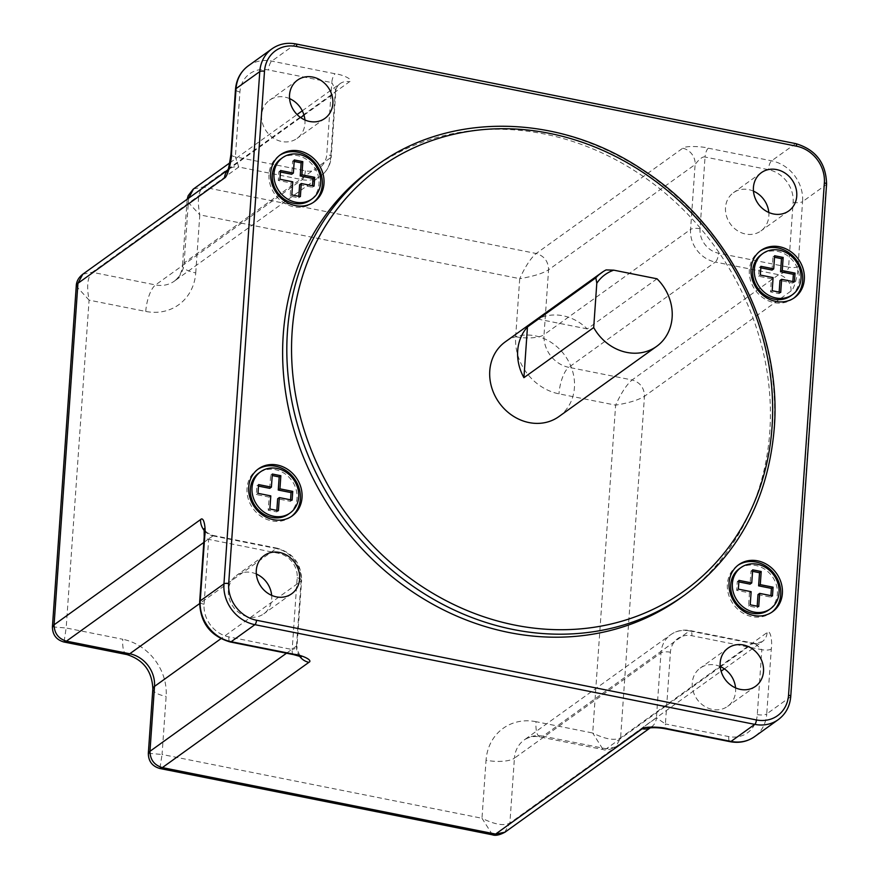 <?xml version="1.0" encoding="UTF-8"?>
<svg xmlns="http://www.w3.org/2000/svg" width="879" height="879" viewBox="0 0 879 879"><rect width="100%" height="100%" fill="white"/><g stroke="black" fill="none" stroke-linecap="round" stroke-linejoin="round"><path stroke-width="0.66" stroke-dasharray="4.39 3.3" d="M680.731 597.896A264.326 232.66 54.3 0 0 769.795 431.743A264.326 232.66 54.3 0 0 638.912 173.537A264.326 232.66 54.3 0 0 372.311 168.548M753.457 191.139A23.535 20.711 54.3 0 0 748.721 189.633A23.535 20.711 54.3 0 0 733.438 192.721A23.535 20.711 54.3 0 0 726.472 216.014A23.535 20.711 54.3 0 0 745.623 234.034A23.535 20.711 54.3 0 0 760.906 230.946A23.535 20.711 54.3 0 0 768.795 212.487M289.576 98.613A23.535 20.711 54.3 0 0 284.84 97.119A23.535 20.711 54.3 0 0 269.556 100.206A23.535 20.711 54.3 0 0 262.579 123.499A23.535 20.711 54.3 0 0 281.73 141.519A23.535 20.711 54.3 0 0 297.014 138.432A23.535 20.711 54.3 0 0 304.914 119.973M256.327 574.009A23.535 20.711 54.3 0 0 251.592 572.515A23.535 20.711 54.3 0 0 236.308 575.602A23.535 20.711 54.3 0 0 229.342 598.896A23.535 20.711 54.3 0 0 248.493 616.915A23.535 20.711 54.3 0 0 263.777 613.828A23.535 20.711 54.3 0 0 271.666 595.369M720.22 666.535A23.535 20.711 54.3 0 0 715.484 665.029A23.535 20.711 54.3 0 0 700.2 668.117A23.535 20.711 54.3 0 0 693.223 691.41A23.535 20.711 54.3 0 0 712.375 709.43A23.535 20.711 54.3 0 0 727.658 706.342A23.535 20.711 54.3 0 0 735.558 687.883M492.504 834.83L481.989 818.272C494.679 824.535 503.975 826.139 509.886 823.074L656.426 717.802L660.964 652.91A28.963 25.502 -125.7 0 1 670.721 634.704A28.963 25.502 -125.7 0 1 689.532 630.913L542.991 736.184L606.312 748.809L603.082 749.545L592.699 733.009C605.389 739.272 614.685 740.865 620.596 737.811L767.136 632.539C770.564 628.903 772.52 642.011 771.29 649.01L766.752 713.902L790.474 696.86L826.304 184.579A36.204 31.875 54.3 0 0 795.363 143.782L295.487 44.082A36.204 31.875 54.3 0 0 271.974 48.828M791.023 291.015A14.482 12.745 -125.7 0 0 778.651 274.698L715.33 262.063L568.779 367.334L632.1 379.97L778.651 274.698C778.223 275.05 788.968 271.051 788.584 267.183A7.241 2.362 -176 0 0 798.033 266.513C798.363 272.391 794.286 289.806 791.023 291.015L644.472 396.286C638.517 400 628.903 402.956 615.63 405.142C621.244 392.847 626.738 384.464 632.1 379.97C640.143 382.387 644.263 387.826 644.472 396.286L620.596 737.811L615.718 746.908L721.099 671.204M651.35 727.043L651.548 726.911A14.482 12.745 -125.7 0 0 656.426 717.802L665.403 723.955L670.424 652.24A21.722 19.118 -125.7 0 1 691.85 635.737L761.829 649.691L755.028 643.516L752.853 643.538A14.482 12.745 54.3 0 0 762.258 641.637L762.258 641.637A14.482 12.745 54.3 0 0 767.136 632.539M705.046 157.033C701.464 155.66 694.696 164.9 695.113 164.538A14.482 12.745 54.3 0 0 682.741 148.221C684.862 145.584 702.804 146.386 708.32 148.199A7.241 2.505 -78.7 0 0 705.046 157.033L768.367 169.658A28.963 25.502 -125.7 0 1 793.122 202.302L788.584 267.183L718.593 253.229A21.722 19.118 -125.7 0 1 700.036 228.749L705.046 157.033M248.252 65.87A36.204 31.875 -125.7 0 1 271.765 61.134L335.075 73.759C342.129 74.451 354.017 79.582 349.49 81.758L202.95 187.029C198.214 191.644 197.171 200.928 199.808 214.861L186.952 200.972L187.886 198.72M203.807 542.453L212.982 535.871L206.719 532.388L205.049 530.498M204.346 530.619A14.482 12.745 -125.7 0 0 212.982 535.871C212.366 534.333 210.916 535.498 208.631 539.365L278.621 553.32A21.722 19.118 -125.7 0 1 297.179 577.8L292.169 649.515C296.432 648.273 297.882 647.109 296.52 646.021A14.482 12.745 54.3 0 0 299.442 656.053M212.982 535.871L276.303 548.496A28.963 25.502 -125.7 0 1 301.057 581.129A7.241 2.362 -176 0 0 301.618 580.305L296.981 646.581L296.52 646.021L286.51 653.207M148.331 753.292L162.066 754.468L159.879 768.499M82.824 274.193L92.229 272.292C87.504 276.918 86.45 286.191 89.087 300.135L76.253 286.104M52.421 626.881L66.167 627.991L64.035 642.033M304.002 115.171L335.207 92.756L335.866 90.548L331.812 82.593L326.79 154.308A21.722 19.118 -125.7 0 1 305.365 170.812L235.385 156.858L238.78 167.021A14.482 12.745 54.3 0 0 229.375 168.922L229.375 168.922A14.482 12.745 54.3 0 0 227.507 170.614M126.939 654.58A21.722 7.504 101.3 0 1 122.818 639.286L66.167 627.991L89.087 300.135L145.749 311.43A50.696 44.62 54.3 0 0 195.742 272.919A21.722 7.076 4 0 1 182.447 265.392C181.997 272.05 179.294 277.303 174.361 281.126L320.912 175.855C327.109 171.196 330.548 164.845 331.229 156.825A7.241 2.362 -176 0 1 330.669 157.649A28.963 25.502 -125.7 0 1 320.912 175.855A28.963 25.502 -125.7 0 1 302.101 179.657L238.78 167.021L92.229 272.292L155.55 284.928A28.963 25.502 54.3 0 0 174.361 281.126A28.963 25.502 54.3 0 0 184.118 262.92L330.669 157.649L335.207 92.756A14.482 12.745 -125.7 0 1 340.085 83.659C337.14 86.45 335.723 88.746 335.866 90.548L331.229 156.825A7.241 2.362 -176 0 0 326.79 154.308M193.534 188.93L202.95 187.029L536.201 253.493C544.233 255.921 548.364 261.36 548.573 269.809C542.618 273.523 533.004 276.478 519.72 278.665C525.334 266.37 530.828 257.986 536.201 253.493L682.741 148.221M558.934 416.558A45.983 40.478 54.3 0 0 574.426 387.65A45.983 40.478 54.3 0 0 551.66 342.733A45.983 40.478 54.3 0 0 505.271 341.865M657.02 278.797L587.238 328.922A45.983 40.478 54.3 0 0 537.717 319.044L606.103 269.919M587.238 328.922L537.717 319.044M279.61 155.385A28.963 25.502 54.3 0 0 278.753 155.968A28.963 25.502 54.3 0 0 270.172 184.634A28.963 25.502 54.3 0 0 293.74 206.807A28.963 25.502 54.3 0 0 312.55 203.016A28.963 25.502 54.3 0 0 313.374 202.39M280.862 158.901A25.348 22.305 -125.7 0 1 297.322 155.583A25.348 22.305 -125.7 0 1 317.956 174.987A25.348 22.305 -125.7 0 1 310.441 200.071M280.467 172.031L278.896 171.713L278.28 180.459L291.081 183.008L290.169 196.127L298.695 197.83L298.805 196.314M294.179 161.461L292.608 161.154L291.696 174.262M299.618 184.711L312.408 187.26L312.517 185.744M279.962 179.25L278.28 180.459M292.762 181.81L291.081 183.008M280.577 170.515L278.896 171.713M294.289 159.945L292.608 161.154M314.089 186.062L312.408 187.26M300.376 196.621L298.695 197.83M291.839 194.918L290.169 196.127M291.41 516.467A28.963 25.502 -125.7 0 1 290.586 517.094A28.963 25.502 -125.7 0 1 271.776 520.884A28.963 25.502 -125.7 0 1 248.208 498.712A28.963 25.502 -125.7 0 1 256.789 470.034A28.963 25.502 -125.7 0 1 257.646 469.452M288.477 514.149A25.348 22.305 54.3 0 0 295.992 489.065A25.348 22.305 54.3 0 0 275.369 469.661A25.348 22.305 54.3 0 0 258.909 472.979M276.841 510.38L276.731 511.897L268.205 510.205L269.117 497.085L256.327 494.536L256.932 485.79L258.503 486.109M269.732 488.339L270.644 475.231L272.215 475.539M290.553 499.821L290.444 501.338L277.654 498.789M258.613 484.593L256.932 485.79M257.997 493.328L256.327 494.536M270.798 495.888L269.117 497.085M269.875 508.996L268.205 510.205M278.412 510.699L276.731 511.897M292.125 500.14L290.444 501.338M272.325 474.023L270.644 475.231M793.726 298.19A28.963 25.502 -125.7 0 1 792.902 298.816A28.963 25.502 -125.7 0 1 774.091 302.607A28.963 25.502 -125.7 0 1 750.523 280.434A28.963 25.502 -125.7 0 1 759.104 251.757A28.963 25.502 -125.7 0 1 759.95 251.174M790.792 295.871A25.348 22.305 54.3 0 0 798.297 270.787A25.348 22.305 54.3 0 0 777.673 251.383A25.348 22.305 54.3 0 0 761.214 254.701M792.869 281.544L792.759 283.06L779.959 280.511M779.146 292.103L779.047 293.619L770.509 291.927L771.432 278.808L758.632 276.259L759.247 267.513L760.818 267.831M772.037 270.062L772.96 256.954L774.531 257.261M794.429 281.862L792.759 283.06M774.63 255.745L772.96 256.954M760.917 266.315L759.247 267.513M760.313 275.05L758.632 276.259M773.102 277.61L771.432 278.808M772.191 290.718L770.509 291.927M780.717 292.421L779.047 293.619M737.986 565.252A28.963 25.502 54.3 0 0 737.14 565.834A28.963 25.502 54.3 0 0 728.559 594.512A28.963 25.502 54.3 0 0 752.127 616.684A28.963 25.502 54.3 0 0 770.938 612.894A28.963 25.502 54.3 0 0 771.762 612.267M739.25 568.779A25.348 22.305 -125.7 0 1 755.709 565.461A25.348 22.305 -125.7 0 1 776.333 584.865A25.348 22.305 -125.7 0 1 768.828 609.949M757.995 594.589L770.795 597.138L770.905 595.621M738.854 581.898L737.283 581.59L736.668 590.336L749.468 592.885L748.545 606.005L757.083 607.697L757.193 606.18M752.567 571.339L750.996 571.031L750.084 584.139M772.465 595.94L770.795 597.138M758.753 606.499L757.083 607.697M750.226 604.796L748.545 606.005M751.138 591.677L749.468 592.885M738.349 589.128L736.668 590.336M738.953 580.382L737.283 581.59M752.666 569.823L750.996 571.031M230.946 154.352A7.241 2.362 -176 0 0 235.385 156.858L239.923 91.965A28.963 25.502 -125.7 0 1 268.491 69.968L331.812 82.593A7.241 2.505 101.3 0 1 335.075 73.759M293.542 654.613A7.241 2.505 101.3 0 1 292.169 649.515L228.848 636.89A28.963 25.502 -125.7 0 1 204.093 604.247L208.631 539.365A7.241 2.362 4 0 1 204.203 536.849M771.29 649.01A7.241 2.362 4 0 1 761.829 649.691L757.291 714.583A28.963 25.502 -125.7 0 1 728.724 736.58L665.403 723.955A7.241 2.505 -78.7 0 0 666.787 729.054M793.122 202.302A7.241 2.362 -176 0 0 802.571 201.621L798.033 266.513M708.32 148.199L771.641 160.824A36.204 31.875 -125.7 0 1 802.571 201.621L826.304 184.579A3.626 1.176 4 0 0 826.579 184.161M790.759 696.443A3.626 1.176 4 0 1 790.474 696.86A36.204 31.875 54.3 0 1 778.278 719.626M795.836 143.64A3.626 1.253 -78.7 0 0 795.363 143.782L771.641 160.824A7.241 2.505 101.3 0 0 768.367 169.658M295.959 43.95A3.626 1.253 -78.7 0 0 295.487 44.082L271.765 61.134A7.241 2.505 101.3 0 0 268.491 69.968M757.291 714.583A7.241 2.362 -176 0 0 766.752 713.902A36.204 31.875 -125.7 0 1 754.556 736.668M728.724 736.58A7.241 2.505 -78.7 0 0 730.097 741.678M650.141 727.922L651.548 726.911A14.482 12.745 -125.7 0 1 649.669 727.999M670.424 652.24A7.241 2.362 4 0 0 660.964 652.91L514.424 758.181L509.886 823.074L504.623 832.435M720.604 666.7L752.853 643.538L689.532 630.913A7.241 2.505 101.3 0 1 690.476 630.639A7.241 2.505 101.3 0 1 691.85 635.737M195.742 272.919L199.808 214.861L519.72 278.665L515.665 336.723A50.696 44.62 54.3 0 0 558.978 393.847L615.63 405.142L592.699 733.009L536.047 721.703A21.722 7.504 -78.7 0 0 540.178 736.998A21.722 7.504 -78.7 0 0 542.991 736.184A28.963 25.502 54.3 0 0 524.181 739.975A28.963 25.502 54.3 0 0 514.424 758.181A21.722 7.076 -176 0 1 486.054 760.214L481.989 818.272L162.066 754.468L166.131 696.41A50.696 44.62 -125.7 0 0 122.818 639.286M724.373 668.853L762.258 641.637L755.028 643.516L690.476 630.639C683.192 629.276 676.61 630.628 670.721 634.704L524.181 739.975C529.202 736.734 534.542 735.745 540.178 736.998L603.082 749.545C605.708 750.732 609.905 749.864 615.674 746.93L606.312 748.809L720.264 666.952M700.036 228.749A7.241 2.362 4 0 0 690.575 229.43L695.113 164.538L548.573 269.809L544.035 334.701L690.575 229.43A28.963 25.502 -125.7 0 0 715.33 262.063A7.241 2.505 -78.7 0 0 718.593 253.229M515.665 336.723A21.722 7.076 -176 0 0 544.035 334.701A28.963 25.502 54.3 0 0 568.779 367.334A21.722 7.504 101.3 0 0 558.978 393.847M228.848 636.89A7.241 2.505 -78.7 0 0 230.221 641.989M204.093 604.247A7.241 2.362 4 0 1 199.665 601.741M212.685 535.344L277.248 548.221A7.241 2.505 101.3 0 0 276.303 548.496L199.588 603.609M297.179 577.8A7.241 2.362 -176 0 1 301.618 580.305C301.277 563.637 293.157 552.946 277.248 548.221A7.241 2.505 101.3 0 1 278.621 553.32M296.52 646.021L301.057 581.129L220.893 638.714M536.047 721.703A50.696 44.62 54.3 0 0 486.054 760.214M152.836 688.883A21.722 7.076 -176 0 0 166.131 696.41M145.749 311.43A21.722 7.504 101.3 0 1 155.55 284.928L302.101 179.657A7.241 2.505 -78.7 0 0 305.365 170.812M187.161 199.247L182.447 265.392A21.722 7.076 4 0 1 184.118 262.92L188.644 198.182M227.837 169.889L300.662 117.577M302.277 110.809L340.085 83.659A14.482 12.745 -125.7 0 1 340.085 83.648A14.482 12.745 -125.7 0 1 349.49 81.758M239.923 91.965A7.241 2.362 4 0 1 235.484 89.46M684.917 594.885A264.326 232.66 54.3 0 0 773.981 428.732A264.326 232.66 54.3 0 0 643.098 170.526A264.326 232.66 54.3 0 0 376.498 165.538M761.357 172.669L733.438 192.721M788.815 210.894L760.906 230.946M264.227 555.55L236.308 575.602M291.685 593.775L263.777 613.828M728.109 648.065L700.2 668.117M755.577 686.29L727.658 706.342M297.465 80.154L269.556 100.206M324.933 118.379L297.014 138.432M299.882 655.525L297.102 649.471L296.981 646.581M227.749 170.087L228.969 169.229M229.891 162.813L297.08 114.545M278.753 155.968L280.434 154.759M312.55 203.016L314.232 201.807M258.47 468.837L256.789 470.034M292.267 515.885L290.586 517.094M794.572 297.607L792.902 298.816M760.774 250.559L759.104 251.757M770.938 612.894L772.619 611.685M737.14 565.834L738.81 564.637"/><path stroke-width="1.32" d="M776.64 169.581A23.535 20.711 54.3 0 0 761.357 172.669A23.535 20.711 54.3 0 0 754.38 195.962A23.535 20.711 54.3 0 0 773.531 213.982A23.535 20.711 54.3 0 0 788.815 210.894A23.535 20.711 54.3 0 0 795.792 187.601A23.535 20.711 54.3 0 0 776.64 169.581M743.392 644.977A23.535 20.711 54.3 0 0 728.109 648.065A23.535 20.711 54.3 0 0 721.143 671.358A23.535 20.711 54.3 0 0 740.294 689.378A23.535 20.711 54.3 0 0 755.577 686.29A23.535 20.711 54.3 0 0 762.543 662.997A23.535 20.711 54.3 0 0 743.392 644.977M279.511 552.462A23.535 20.711 54.3 0 0 264.227 555.55A23.535 20.711 54.3 0 0 257.25 578.843A23.535 20.711 54.3 0 0 276.402 596.863A23.535 20.711 54.3 0 0 291.685 593.775A23.535 20.711 54.3 0 0 298.662 570.482A23.535 20.711 54.3 0 0 279.511 552.462M312.748 77.066A23.535 20.711 54.3 0 0 297.465 80.154A23.535 20.711 54.3 0 0 290.499 103.447A23.535 20.711 54.3 0 0 309.65 121.467A23.535 20.711 54.3 0 0 324.933 118.379A23.535 20.711 54.3 0 0 331.899 95.086A23.535 20.711 54.3 0 0 312.748 77.066M376.498 165.538L372.311 168.548A264.326 232.66 54.3 0 0 283.247 334.701A264.326 232.66 54.3 0 0 414.13 592.907A264.326 232.66 54.3 0 0 680.731 597.896L684.917 594.885C738.371 554.946 768.147 499.426 774.256 428.326C782.255 330.757 727.922 224.266 642.318 169.57C558.561 113.402 449.433 111.644 376.498 165.538A264.326 232.66 54.3 0 0 287.433 331.702A264.326 232.66 54.3 0 0 418.316 589.897A264.326 232.66 54.3 0 0 684.917 594.885M299.245 150.968A28.963 25.502 54.3 0 0 280.434 154.759A28.963 25.502 54.3 0 0 271.842 183.425A28.963 25.502 54.3 0 0 295.421 205.609A28.963 25.502 54.3 0 0 314.232 201.807A28.963 25.502 54.3 0 0 322.813 173.141A28.963 25.502 54.3 0 0 299.245 150.968M273.457 519.687A28.963 25.502 -125.7 0 1 249.889 497.503A28.963 25.502 -125.7 0 1 258.47 468.837A28.963 25.502 -125.7 0 1 277.281 465.035A28.963 25.502 -125.7 0 1 300.849 487.219A28.963 25.502 -125.7 0 1 292.267 515.885A28.963 25.502 -125.7 0 1 273.457 519.687M779.585 246.757A28.963 25.502 -125.7 0 1 803.164 268.941A28.963 25.502 -125.7 0 1 794.572 297.607A28.963 25.502 -125.7 0 1 775.761 301.409A28.963 25.502 -125.7 0 1 752.193 279.225A28.963 25.502 -125.7 0 1 760.774 250.559A28.963 25.502 -125.7 0 1 779.585 246.757M753.808 615.487A28.963 25.502 54.3 0 0 772.619 611.685A28.963 25.502 54.3 0 0 781.2 583.019A28.963 25.502 54.3 0 0 757.621 560.835A28.963 25.502 54.3 0 0 738.81 564.637A28.963 25.502 54.3 0 0 730.229 593.303A28.963 25.502 54.3 0 0 753.808 615.487M295.652 202.192A25.348 22.305 54.3 0 0 312.111 198.874A25.348 22.305 54.3 0 0 319.626 173.789A25.348 22.305 54.3 0 0 299.003 154.374A25.348 22.305 54.3 0 0 282.544 157.704A25.348 22.305 54.3 0 0 275.028 182.788A25.348 22.305 54.3 0 0 295.652 202.192M279.962 179.25L292.762 181.81L291.839 194.918L300.376 196.621L301.288 183.502L314.089 186.062L314.693 177.316L301.904 174.767L302.815 161.648L294.289 159.945L293.366 173.064L280.577 170.515L279.962 179.25M277.039 468.452A25.348 22.305 -125.7 0 1 297.662 487.867A25.348 22.305 -125.7 0 1 290.158 512.951A25.348 22.305 -125.7 0 1 273.699 516.27A25.348 22.305 -125.7 0 1 253.064 496.866A25.348 22.305 -125.7 0 1 260.58 471.781A25.348 22.305 -125.7 0 1 277.039 468.452M258.613 484.593L271.402 487.142L272.325 474.023L280.851 475.726L279.94 488.845L292.74 491.394L292.125 500.14L279.324 497.58L278.412 510.699L269.875 508.996L270.798 495.888L257.997 493.328L258.613 484.593M776.003 297.992A25.348 22.305 -125.7 0 1 755.38 278.588A25.348 22.305 -125.7 0 1 762.884 253.504A25.348 22.305 -125.7 0 1 779.343 250.174A25.348 22.305 -125.7 0 1 799.978 269.589A25.348 22.305 -125.7 0 1 792.462 294.674A25.348 22.305 -125.7 0 1 776.003 297.992M794.429 281.862L781.64 279.302L780.717 292.421L772.191 290.718L773.102 277.61L760.313 275.05L760.917 266.315L773.718 268.864L774.63 255.745L783.167 257.448L782.244 270.567L795.045 273.116L794.429 281.862M757.39 564.252A25.348 22.305 54.3 0 0 740.931 567.581A25.348 22.305 54.3 0 0 733.416 592.666A25.348 22.305 54.3 0 0 754.039 612.07A25.348 22.305 54.3 0 0 770.498 608.751A25.348 22.305 54.3 0 0 778.014 583.667A25.348 22.305 54.3 0 0 757.39 564.252M773.08 587.194L760.28 584.645L761.203 571.526L752.666 569.823L751.754 582.942L738.953 580.382L738.349 589.128L751.138 591.677L750.226 604.796L758.753 606.499L759.676 593.38L772.465 595.94L773.08 587.194L771.41 588.392L758.61 585.843L759.522 572.734L752.567 571.339M768.795 212.487A23.535 20.711 54.3 0 0 753.457 191.139M304.914 119.973A23.535 20.711 54.3 0 0 289.576 98.613M271.666 595.369A23.535 20.711 54.3 0 0 256.327 574.009M735.558 687.883A23.535 20.711 54.3 0 0 720.22 666.535M159.879 768.499L162.351 767.609L308.892 662.337C313.44 660.184 301.552 655.042 294.476 654.339L231.166 641.714L254.888 624.672L754.764 724.362A36.204 31.875 54.3 0 0 778.278 719.626C785.76 714.023 789.913 706.298 790.759 696.443L826.579 184.161C826.095 163.153 815.844 149.639 795.836 143.64L295.959 43.95C287.048 42.291 279.05 43.917 271.974 48.828A36.204 31.875 54.3 0 0 259.777 71.595L223.947 583.876A36.204 31.875 54.3 0 0 254.888 624.672A3.626 1.253 101.3 0 0 256.525 620.255L756.401 719.945A32.589 28.688 54.3 0 0 788.54 695.19L824.359 182.909A32.589 28.688 54.3 0 0 796.517 146.189L296.641 46.499A32.589 28.688 54.3 0 0 264.502 71.254L228.683 583.535A32.589 28.688 54.3 0 0 256.525 620.255M730.097 741.678A7.241 2.505 -78.7 0 0 731.042 741.415A36.204 31.875 -125.7 0 0 754.556 736.668C747.282 741.7 739.129 743.37 730.097 741.678L666.787 729.054A7.241 2.505 -78.7 0 0 667.721 728.779C662.217 726.977 644.329 726.164 642.142 728.801L495.602 834.072L492.372 834.808L159.945 768.51C152.265 766.334 148.397 761.258 148.331 753.292L149.968 751.292L286.51 653.207M52.421 626.881L52.421 626.815C52.498 634.803 56.377 639.879 64.035 642.033L66.441 641.143C58.399 638.714 54.278 633.276 54.069 624.815L52.421 626.815L76.242 286.246L77.945 283.302L224.497 178.03C227.738 176.877 231.836 159.418 231.507 153.528L236.044 88.636A36.204 31.875 -125.7 0 1 248.252 65.87L271.974 48.828M294.476 654.339A7.241 2.505 101.3 0 1 293.542 654.613L230.221 641.989A7.241 2.505 -78.7 0 0 231.166 641.714A36.204 31.875 -125.7 0 1 200.225 600.917L204.763 536.025C205.983 529.037 204.049 515.94 200.61 519.544L54.069 624.815L77.945 283.302L82.791 274.215L227.749 170.087M187.886 198.72L227.837 169.889M601.577 272.688L505.271 341.865A45.983 40.478 54.3 0 0 489.779 370.773A45.983 40.478 54.3 0 0 512.556 415.69A45.983 40.478 54.3 0 0 558.934 416.558L656.624 346.381A45.983 40.478 54.3 0 0 672.127 317.473A45.983 40.478 54.3 0 0 657.02 278.797L613.762 270.161C606.675 272.633 601.016 276.984 596.797 283.236L595.852 277.808A45.983 40.478 -125.7 0 1 601.577 272.688A45.983 40.478 -125.7 0 1 606.103 269.919L613.762 270.161M595.852 277.808L527.466 326.944A45.983 40.478 54.3 0 0 517.698 350.721A45.983 40.478 54.3 0 0 523.917 377.684L593.699 327.559L596.797 283.236M593.699 327.559A45.983 40.478 54.3 0 0 656.624 346.381M527.466 326.944L523.917 377.684M313.374 202.39A28.963 25.502 54.3 0 0 320.967 173.789A28.963 25.502 54.3 0 0 297.563 152.166A28.963 25.502 54.3 0 0 279.61 155.385M312.111 198.874L310.441 200.071A25.348 22.305 -125.7 0 1 293.982 203.39A25.348 22.305 -125.7 0 1 273.358 183.986A25.348 22.305 -125.7 0 1 280.862 158.901L282.544 157.704M293.366 173.064L291.696 174.262L280.467 172.031M312.517 185.744L313.023 178.525L300.222 175.965L301.145 162.857L294.179 161.461M298.805 196.314L299.618 184.711L301.288 183.502M302.815 161.648L301.145 162.857M301.904 174.767L300.222 175.965M314.693 177.316L313.023 178.525M257.646 469.452A28.963 25.502 -125.7 0 1 275.599 466.244A28.963 25.502 -125.7 0 1 299.003 487.867A28.963 25.502 -125.7 0 1 291.41 516.467M260.58 471.781L258.909 472.979A25.348 22.305 54.3 0 0 251.394 498.063A25.348 22.305 54.3 0 0 272.018 517.467A25.348 22.305 54.3 0 0 288.477 514.149L290.158 512.951M258.503 486.109L269.732 488.339L271.402 487.142M272.215 475.539L279.181 476.934L278.258 490.042L291.059 492.592L290.553 499.821M279.324 497.58L277.654 498.789L276.841 510.38M292.74 491.394L291.059 492.592M279.94 488.845L278.258 490.042M280.851 475.726L279.181 476.934M759.95 251.174A28.963 25.502 -125.7 0 1 777.915 247.966A28.963 25.502 -125.7 0 1 801.318 269.589A28.963 25.502 -125.7 0 1 793.726 298.19M762.884 253.504L761.214 254.701A25.348 22.305 54.3 0 0 753.699 279.786A25.348 22.305 54.3 0 0 774.333 299.19A25.348 22.305 54.3 0 0 790.792 295.871L792.462 294.674M781.64 279.302L779.959 280.511L779.146 292.103M760.818 267.831L772.037 270.062L773.718 268.864M774.531 257.261L781.486 258.657L780.574 271.765L793.374 274.314L792.869 281.544M795.045 273.116L793.374 274.314M782.244 270.567L780.574 271.765M783.167 257.448L781.486 258.657M771.762 612.267A28.963 25.502 54.3 0 0 779.354 583.667A28.963 25.502 54.3 0 0 755.951 562.044A28.963 25.502 54.3 0 0 737.986 565.252M770.498 608.751L768.828 609.949A25.348 22.305 -125.7 0 1 752.369 613.267A25.348 22.305 -125.7 0 1 731.746 593.863A25.348 22.305 -125.7 0 1 739.25 568.779L740.931 567.581M770.905 595.621L771.41 588.392M757.193 606.18L757.995 594.589L759.676 593.38M751.754 582.942L750.084 584.139L738.854 581.898M760.28 584.645L758.61 585.843M761.203 571.526L759.522 572.734M788.54 695.19A3.626 1.176 4 0 1 790.759 696.443M824.359 182.909A3.626 1.176 4 0 1 826.579 184.161M796.517 146.189A3.626 1.253 -78.7 0 0 795.836 143.64M296.641 46.499A3.626 1.253 -78.7 0 0 295.959 43.95M264.502 71.254A3.626 1.176 -176 0 0 259.777 71.595L236.044 88.636A7.241 2.362 4 0 0 235.484 89.46C236.33 79.495 240.582 71.628 248.252 65.87M228.683 583.535A3.626 1.176 -176 0 0 223.947 583.876L200.225 600.917A7.241 2.362 4 0 0 199.665 601.741L204.203 536.849A7.241 2.362 4 0 1 204.763 536.025M756.401 719.945A3.626 1.253 101.3 0 1 754.764 724.362L731.042 741.415L667.721 728.779M492.372 834.808C495.393 835.94 499.591 835.072 504.964 832.204L495.602 834.072L162.351 767.609C154.308 765.191 150.177 759.753 149.968 751.292L154.506 686.4A21.722 7.076 -176 0 0 152.836 688.883L148.331 753.292M649.669 727.999A14.482 12.745 -125.7 0 1 642.142 728.801M204.346 530.619A14.482 12.745 -125.7 0 1 200.61 519.544M199.588 603.609L129.762 653.767L66.441 641.143L203.807 542.453M220.893 638.714L154.506 686.4A28.963 25.502 -125.7 0 0 129.762 653.767A21.722 7.504 101.3 0 1 126.939 654.58C143.453 659.799 152.089 671.226 152.836 688.883M293.542 654.613L301.321 656.8L299.882 655.525M299.442 656.053A14.482 12.745 54.3 0 0 308.892 662.337M227.507 170.614A14.482 12.745 54.3 0 0 224.497 178.03M231.507 153.528A7.241 2.362 -176 0 0 230.946 154.352L230.946 154.352C229.034 166.856 227.826 172.383 227.331 170.933L229.375 168.922M188.644 198.182L193.501 188.952L229.891 162.813M300.662 117.577L304.002 115.171M772.048 427.062A260.7 229.474 54.3 0 0 549.298 133.322A260.7 229.474 54.3 0 0 292.158 331.361A260.7 229.474 54.3 0 0 514.907 625.112A260.7 229.474 54.3 0 0 772.048 427.062M754.556 736.668L778.278 719.626M666.787 729.054C654.591 726.592 647.384 728.251 649.361 728.065L651.548 726.911M505.007 832.182L650.141 727.922M721.099 671.204L724.373 668.853M230.221 641.989C210.29 636.055 200.104 622.64 199.665 601.741M205.049 530.498L204.104 528.708L204.203 536.849M64.035 642.033L126.939 654.58M76.242 286.246C76.341 281.544 78.528 277.533 82.802 274.215M297.08 114.545L302.277 110.809M187.161 199.247L188.194 195.665L193.171 189.205M230.946 154.352L235.484 89.46"/></g></svg>
